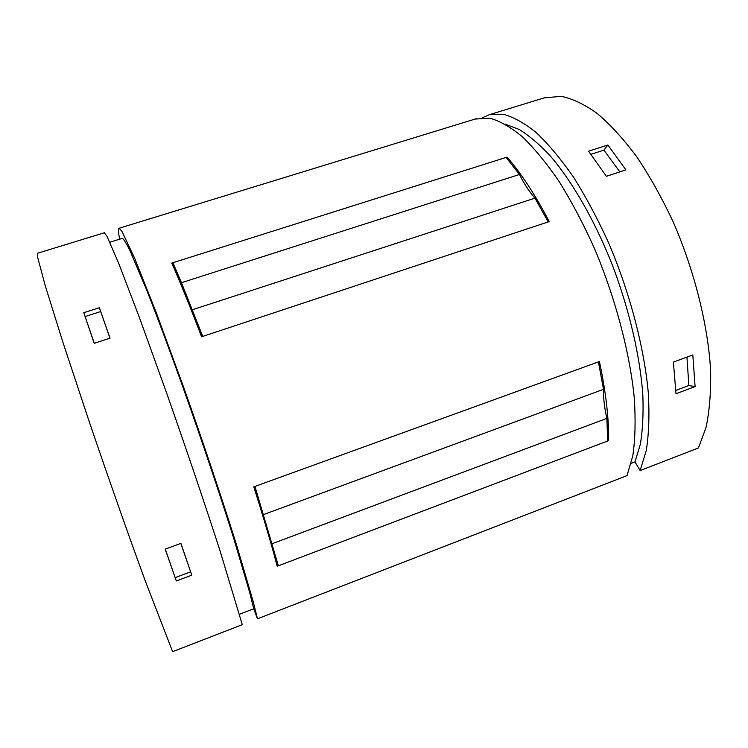 <?xml version="1.0" encoding="UTF-8"?>
<svg xmlns="http://www.w3.org/2000/svg" width="748" height="748" viewBox="0 0 748 748"><rect width="100%" height="100%" fill="white"/><g stroke="black" fill="none" stroke-linecap="round" stroke-linejoin="round"><path stroke-width="1.12" d="M239.472 614.267L253.74 608.769L257.48 618.792L627.02 475.635L632.827 455.691C635.202 439.403 635.707 420.367 634.332 398.581C629.975 353.187 615.482 298.125 594.333 248.14C583.309 223.764 571.622 201.623 559.261 181.708C546.797 163.485 534.53 148.534 522.478 136.865C510.781 127.207 499.963 120.998 490.005 118.249L475.158 119.044M257.48 618.792L253.161 601.429L237.051 546.573C222.857 501.085 203.334 442.788 183.756 387.576L156.173 312.374L134.659 258.256L121.943 231.394L119.091 228.243C118.044 228.449 118.24 232.095 119.689 239.182M607.479 435.673L608.629 440.628L278.34 565.797L254.956 486.415C260.968 509.669 268.766 536.129 278.34 565.797L277.237 566.217C271.44 544.301 263.633 517.84 253.796 486.836L599.419 361.527L599.298 366.67M608.629 440.628C608.881 417.917 605.815 391.559 599.419 361.527M506.097 157.426L519.486 174.471L181.465 282.707L172.9 262.726C183.512 291.094 193.461 315.656 202.745 336.404L201.586 336.787C190.31 307.129 180.371 282.566 171.788 263.081L507.079 157.117L509.192 161.372M181.465 282.707L202.745 336.404L549.219 221.586C535.306 194.957 521.253 173.471 507.079 157.117M146.832 219.734L450.483 126.618M505.255 124.159L519.093 129.413C529.032 135.491 539.448 144.364 550.341 156.023C572.285 181.577 594.679 220.37 612.257 264.736C629.292 309.485 640.166 356.506 642.841 395.215C643.523 413.812 642.691 430.175 640.335 444.303L634.977 461.899L640.12 470.557L698.408 447.977L706 427.604C709.515 411.101 711.049 391.961 710.6 370.176C707.963 324.856 694.368 270.439 672.976 221.427C661.737 197.566 649.629 175.967 636.651 156.622C623.449 138.978 610.312 124.589 597.231 113.462C584.44 104.346 572.463 98.633 561.29 96.342L544.348 97.829M640.12 470.557L646.263 450.53C648.853 434.205 649.545 415.149 648.348 393.364C644.309 347.979 629.975 293.038 608.788 243.231C597.727 218.949 585.955 196.911 573.482 177.098C560.878 158.987 548.452 144.14 536.204 132.564C524.311 123.009 513.268 116.894 503.086 114.229L489.435 114.668L482.469 117.679M606.385 176.294L588.554 151.19L607.872 145.009L625.945 169.918L606.385 176.294M695.098 386.585L675.996 393.747L673.406 362.088L692.807 354.945L695.098 386.585L688.871 385.519L686.935 357.105M37.531 253.254L37.643 257.312L45.385 286.204L63.01 342.575L88.638 419.88C107.787 476.326 128.562 535.344 145.234 580.785L172.62 651.658L242.277 624.674L220.623 552.697C205.99 507.209 186.243 448.791 166.739 393.355L139.502 317.778L118.67 263.259L106.842 236.041L104.309 232.778M94.183 343.332L83.785 312.701L99.381 307.718L110.04 338.161L94.183 343.332M191.778 575.165L176.322 580.962L165.186 549.154L180.923 543.357L191.778 575.165L180.838 543.385M634.977 461.899L631.144 463.377M253.74 608.769L249.533 591.986L234.077 539.542C220.538 496.251 202.072 441.133 183.578 389.016C169.796 350.466 156.949 316.086 146.421 289.42L130.03 250.767C126.337 243.287 123.803 239.145 122.41 238.341L122.214 238.406M619.858 171.9L603.917 150.142L607.872 145.009M590.985 154.294L603.917 150.142M94.295 343.295L83.785 312.701M109.947 338.19L99.381 307.718M519.486 174.471C524.264 184.045 529.425 191.937 534.97 198.136L548.209 221.922M675.883 390.372L688.871 385.519M85.197 316.516L100.625 311.57M176.322 580.962L165.289 549.107M175.266 577.596L190.553 571.874M546.003 217.977L549.219 221.586M607.657 440.993L606.89 418.375L272.263 543.665M263.679 514.512L603.514 389.325C603.299 398.011 604.421 407.688 606.89 418.375M603.514 389.325L598.409 361.892M192.423 309.747L534.97 198.136M119.091 228.243L476.7 118.577M489.435 114.668L546.124 97.287M37.4 253.301L104.449 232.731M109.834 242.23L122.41 238.341"/></g></svg>
